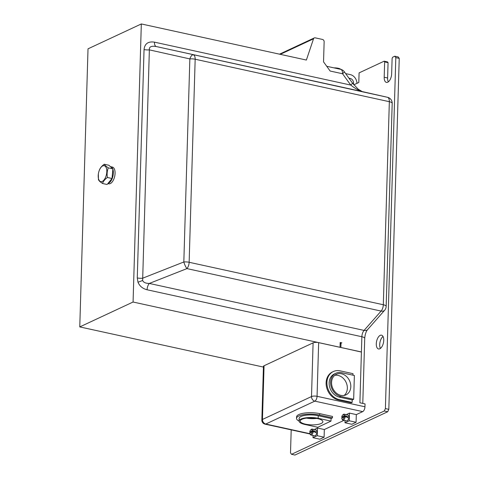 <?xml version="1.0" encoding="UTF-8"?>
<svg xmlns="http://www.w3.org/2000/svg" width="479" height="479" viewBox="0 0 479 479"><rect width="100%" height="100%" fill="white"/><g stroke="black" fill="none" stroke-linecap="round" stroke-linejoin="round"><path stroke-width="0.72" d="M107.835 183.613L108.715 183.804A8.568 4.251 -77.7 0 0 110.302 183.583A8.568 4.251 -77.7 0 0 114.954 174.817A8.568 4.251 -77.7 0 0 112.373 167.057L110.661 166.686A8.568 4.251 102.3 0 1 112.709 168.716M112.864 169.111A8.568 4.251 102.3 0 1 112.643 177.272A8.568 4.251 102.3 0 1 108.589 183.206A8.568 4.251 102.3 0 1 107.997 183.415M105.248 166.249A8.143 4.036 -77.7 0 0 98.86 171.656A8.143 4.036 -77.7 0 0 98.351 173.985A8.143 4.036 -77.7 0 0 99.764 181.098A8.143 4.036 -77.7 0 0 105.829 176.655A8.143 4.036 -77.7 0 0 105.248 166.249M98.86 171.656L99.321 170.237C100.099 168.057 101.734 166.057 104.23 164.237L105.602 165.908L108.272 167.86C107.128 170.895 106.841 174.105 107.404 177.487C104.913 179.308 103.278 181.307 102.5 183.487L99.83 181.535L98.458 179.859L98.351 173.985M380.212 335.36A7.059 3.503 -77.7 0 0 376.38 342.575A7.059 3.503 -77.7 0 0 378.506 348.963A7.059 3.503 -77.7 0 0 379.817 348.784A7.059 3.503 -77.7 0 0 383.649 341.563A7.059 3.503 -77.7 0 0 381.524 335.174A7.059 3.503 -77.7 0 0 380.212 335.36M383.032 336.474A7.059 3.503 -77.7 0 0 380.422 348.413M384.649 61.899L384.146 61.192L387.565 61.935L388.068 62.647L384.649 61.899L384.194 77.239A7.059 3.503 -77.7 0 0 386.415 82.394A7.059 3.503 -77.7 0 0 387.727 82.214A7.059 3.503 -77.7 0 0 391.654 73.76L392.115 58.414L392.672 57.211L394.804 56.211L398.229 56.959L399.235 58.378L395.816 57.63L394.804 56.211M313.152 430.849L312.17 430.896A2.317 1.15 -77.7 0 0 310.727 429.932L311.254 429.453A3.024 1.503 102.3 0 1 312.206 429.106A3.024 1.503 102.3 0 1 313.152 430.849L313.751 430.98A3.024 1.503 102.3 0 1 313.757 431.447A3.024 1.503 102.3 0 1 313.721 431.938L313.122 431.807A3.024 1.503 102.3 0 1 310.913 435.016A3.024 1.503 102.3 0 1 310.194 434.303L309.913 433.651A2.317 1.15 -77.7 0 0 311.128 433.986A2.317 1.15 -77.7 0 0 312.14 431.854L313.122 431.807M314.272 431.561L314.631 430.861L315.978 431.932L315.487 432.693L314.272 431.561M312.206 429.106L315.883 429.914A3.024 1.503 102.3 0 1 316.835 432.118A3.024 1.503 102.3 0 1 314.589 435.824L310.913 435.016M310.584 432.579A3.024 1.503 102.3 0 1 310.596 432.453L309.775 432.01L312.17 430.896M345.131 415.916L344.156 415.964A2.317 1.15 -77.7 0 0 342.713 415L343.239 414.521A3.024 1.503 102.3 0 1 344.191 414.173A3.024 1.503 102.3 0 1 345.131 415.916L345.73 416.047A3.024 1.503 102.3 0 1 345.742 416.514A3.024 1.503 102.3 0 1 345.706 417.005L345.108 416.874A3.024 1.503 102.3 0 1 342.898 420.083A3.024 1.503 102.3 0 1 342.174 419.37L341.898 418.718A2.317 1.15 -77.7 0 0 343.114 419.059A2.317 1.15 -77.7 0 0 344.126 416.922L345.108 416.874M346.257 416.628L346.616 415.934L347.964 416.999L347.473 417.76L346.257 416.628M342.898 420.083L346.574 420.891A3.024 1.503 -77.7 0 0 348.82 417.191A3.024 1.503 -77.7 0 0 347.868 414.982L344.191 414.173M342.563 417.652A3.024 1.503 102.3 0 1 342.581 417.52L341.761 417.077L344.156 415.964M305.554 424.184A11.34 3.485 -178.3 0 0 317.008 424.592A11.34 3.485 -178.3 0 0 322.888 421.724A11.34 3.485 -178.3 0 0 317.547 418.586A11.34 3.485 -178.3 0 0 306.093 418.185A11.34 3.485 -178.3 0 0 300.213 421.053A11.34 3.485 -178.3 0 0 305.554 424.184M306.56 418.119A11.34 3.485 -178.3 0 0 316.721 418.418M340.868 395.361A11.34 9.209 65 0 0 345.988 394.852A11.34 9.209 65 0 0 350.526 383.643A11.34 9.209 65 0 0 341.509 373.788A11.34 9.209 65 0 0 336.39 374.297A11.34 9.209 65 0 0 331.845 385.505A11.34 9.209 65 0 0 340.868 395.361M344.15 395.432A11.34 9.209 65 0 0 346.772 384.122A11.34 9.209 65 0 0 338.042 375.404A11.34 9.209 65 0 0 334.761 375.326M142.64 280.49A6.047 0.323 159.2 0 1 137.988 282.197L137.269 277.928A6.047 1.862 -178.3 0 0 142.58 278.233L183.828 261.977A6.047 1.862 1.7 0 1 189.145 262.282L383.32 304.746A6.047 1.862 1.7 0 1 386.164 306.416A6.047 6.047 0 0 1 384.655 310.236A6.047 3.916 -138.6 0 1 381.104 311.075L186.936 268.605A6.047 1.431 -111.5 0 1 183.828 261.977L189.852 58.923A6.047 2.515 -77.4 0 1 193.276 54.816A6.047 3 102.3 0 1 195.169 59.228L189.145 262.282A6.047 3 -77.7 0 1 186.936 268.605L149.304 283.442C145.736 283.424 143.508 282.442 142.64 280.49L149.358 49.87C149.011 46.78 151.334 45.679 156.334 46.559L387.451 97.279A6.047 5.251 -77.1 0 1 387.499 97.291A6.047 6.047 0 0 1 392.193 103.368L386.164 306.416M340.144 343.527A1.006 0.82 -115 0 1 340.258 343.461L341.431 342.91A1.006 0.82 65 0 1 341.886 342.868L340.174 342.491L340.036 347.287L133.072 302.027L141.323 23.95L306.38 60.049L313.511 38.823L280.275 54.337M341.431 342.91A1.006 0.82 65 0 0 341 343.641L340.886 347.473L361.411 351.963L361.867 336.737L147.095 289.771A6.047 3 102.3 0 1 149.304 283.442L364.076 330.408L381.104 311.075A6.047 3 -77.7 0 0 383.32 304.746L389.343 101.692L195.169 59.228A6.047 1.862 1.7 0 0 189.852 58.923L149.358 49.87A6.047 1.862 -178.3 0 1 144.047 49.565L137.269 277.928M392.193 103.368A6.047 1.862 1.7 0 0 389.343 101.692A6.047 3 -77.7 0 0 387.451 97.279L362.208 91.579A6.047 3.928 -77.3 0 1 362.232 91.585L358.148 89.172L352.442 83.029A6.047 0.808 -35.8 0 1 350.736 85.07C355.274 88.573 359.094 90.741 362.208 91.579L156.334 46.559A6.047 3 -77.7 0 1 154.448 42.146L350.736 85.07L342.569 73.754L330.157 71.036L323.541 61.869L324.139 41.733A2.018 1.635 65 0 0 322.487 39.44L315.182 37.841A2.018 1.635 65 0 0 314.272 37.937A2.018 1.635 65 0 0 313.511 38.823M263.426 367.076L79.765 326.912L133.072 302.027M141.323 23.95L88.016 48.834L79.765 326.912M342.569 73.754A6.047 0.808 -35.8 0 0 344.275 71.706L344.275 71.706A6.047 6.047 0 0 0 340.665 69.335A6.047 3 -77.7 0 1 342.569 73.754M362.232 91.585L362.232 91.585A6.047 3.928 -77.3 0 1 362.25 91.591L385.254 96.776A6.047 3.928 -77.3 0 1 385.266 96.776L385.278 96.782A6.047 5.251 -77.1 0 1 385.326 96.794M385.278 96.782A6.047 5.251 -77.1 0 0 385.23 96.77A6.047 3.928 -77.3 0 1 385.254 96.776A6.047 6.047 0 0 0 385.254 96.776L387.499 97.291M361.358 352.047L340.036 347.287M318.649 342.707L317.062 396.307A4.036 1.239 -178.3 0 0 311.506 396.558L313.098 342.856A4.036 1.239 1.7 0 1 318.655 342.611L361.364 351.987M346.221 414.622L349.466 413.102L356.31 414.598L362.705 411.617L314.811 401.139A4.036 2 -77.7 0 0 317.062 396.307L364.95 406.785L365.04 403.905L359.903 402.785L361.411 352.059M261.851 420.083L263.45 366.381A4.036 1.239 1.7 0 1 264.055 365.752L262.462 419.454A4.036 1.239 -178.3 0 0 261.851 420.083A4.036 4.036 0 0 0 265.025 424.143A4.036 2 102.3 0 0 265.773 424.035L309.931 433.693M313.098 342.856L264.055 365.752M314.236 429.549L317.481 428.034L324.325 429.531L344.03 420.334M333.965 67.868A6.227 1.916 1.7 0 1 340.084 68.868L335.27 68.156M342.713 415A2.317 1.15 -77.7 0 0 341.761 417.077M341.898 418.718A2.317 1.15 -77.7 0 1 341.737 418.035L344.126 416.922M310.727 429.932A2.317 1.15 -77.7 0 0 309.775 432.01M309.913 433.651A2.317 1.15 -77.7 0 1 309.751 432.968L312.14 431.854M341.413 69.551L340.701 69.174M342.581 417.52L345.73 416.047M310.596 432.453L313.751 430.98M341.539 372.68A12.502 10.155 65 0 0 335.899 373.243A12.502 10.155 65 0 0 330.893 385.601A12.502 10.155 65 0 0 340.832 396.462L353.664 399.27L354.37 375.488L341.539 372.68M335.899 373.243L334.462 373.919A12.502 10.155 65 0 0 329.45 386.272A12.502 10.155 65 0 0 339.395 397.133L352.221 399.941L353.664 399.27M352.957 375.177L353.005 373.668L340.174 370.86A15.124 12.28 65 0 0 333.348 371.542L332.552 371.914A15.124 12.28 65 0 0 326.492 386.858A15.124 12.28 65 0 0 338.521 400.001L351.352 402.809L352.149 402.432L352.221 399.941M333.348 371.542A15.124 12.28 65 0 0 327.295 386.487A15.124 12.28 65 0 0 339.324 399.63L352.149 402.432M318.158 418.299A12.502 3.844 -178.3 0 0 305.536 417.856A12.502 3.844 -178.3 0 0 299.052 421.017A12.502 3.844 -178.3 0 0 304.937 424.472L317.769 427.28L330.989 421.107L318.158 418.299L318.236 415.712A12.502 3.844 -178.3 0 0 305.614 415.263A12.502 3.844 -178.3 0 0 299.13 418.424L299.052 421.017M330.989 421.107L331.067 418.52L332.45 417.868L332.492 416.431L319.667 413.628A15.124 4.652 -178.3 0 0 304.393 413.084A15.124 4.652 -178.3 0 0 296.555 416.91L296.513 418.347A15.124 4.652 -178.3 0 0 299.052 421.041M332.45 417.868L319.625 415.065A15.124 4.652 -178.3 0 0 304.351 414.527A15.124 4.652 -178.3 0 0 296.513 418.347M345.64 73.598L350.341 74.628A8.065 6.55 -115 0 1 356.957 83.34M348.951 78.185L350.227 78.46A4.036 3.275 -115 0 1 353.532 83.047L353.49 84.406M388.068 62.647L387.613 77.987A7.059 3.503 -77.7 0 0 388.331 81.843M388.822 409.329L387.697 411.748L384.278 411L385.397 408.581L388.822 409.329L399.235 58.378M291.196 429.867L290.514 452.883L291.525 454.302L294.944 455.05L387.697 411.748M349.466 413.102L349.239 420.778L344.976 422.765L345.042 420.556M317.481 428.034L317.254 435.704L312.991 437.698L313.056 435.489M344.976 422.765L351.814 424.262L356.083 422.268L349.239 420.778M356.31 414.598L356.083 422.268M364.95 406.785A4.036 2 102.3 0 1 362.705 411.617M312.991 437.698L319.834 439.195L324.097 437.201L317.254 435.704M324.325 429.531L324.097 437.201M353.813 84.807L358.807 82.478L359.088 72.886L384.146 61.192M385.397 408.581L395.816 57.63M291.525 454.302L384.278 411M331.067 418.52L318.236 415.712M107.404 177.487L112.02 178.499L107.11 184.499L102.5 183.487M112.02 178.499L112.888 168.871L108.272 167.86M112.888 168.871L108.841 165.243L104.23 164.237M339.982 347.311L318.655 342.647M137.988 282.197C139.634 286.143 142.67 288.669 147.095 289.771M154.448 42.146C148.155 41.218 144.688 43.685 144.047 49.565M384.655 310.236L367.627 329.576A6.047 3.916 -138.6 0 1 364.076 330.408A6.047 3 102.3 0 0 361.867 336.737A6.047 1.862 1.7 0 1 364.717 338.408L362.783 403.414M314.811 401.139L265.773 424.035A4.036 3.275 -115 0 1 262.462 419.454L311.506 396.558A4.036 3.275 -115 0 0 314.811 401.139M339.395 397.133L340.832 396.462M339.324 399.63L338.521 400.001M319.625 415.065L319.667 413.628M349.425 78.837L350.227 78.46M341 343.641L340.132 344.048M352.73 83.418L353.532 83.047M387.613 77.987L384.194 77.239M352.442 83.029L344.275 71.706M314.272 37.937L279.502 54.169M326.732 66.288L340.665 69.335M367.627 329.576C366.022 331.498 365.052 334.444 364.717 338.408M310.057 433.986L265.025 424.143"/></g></svg>
